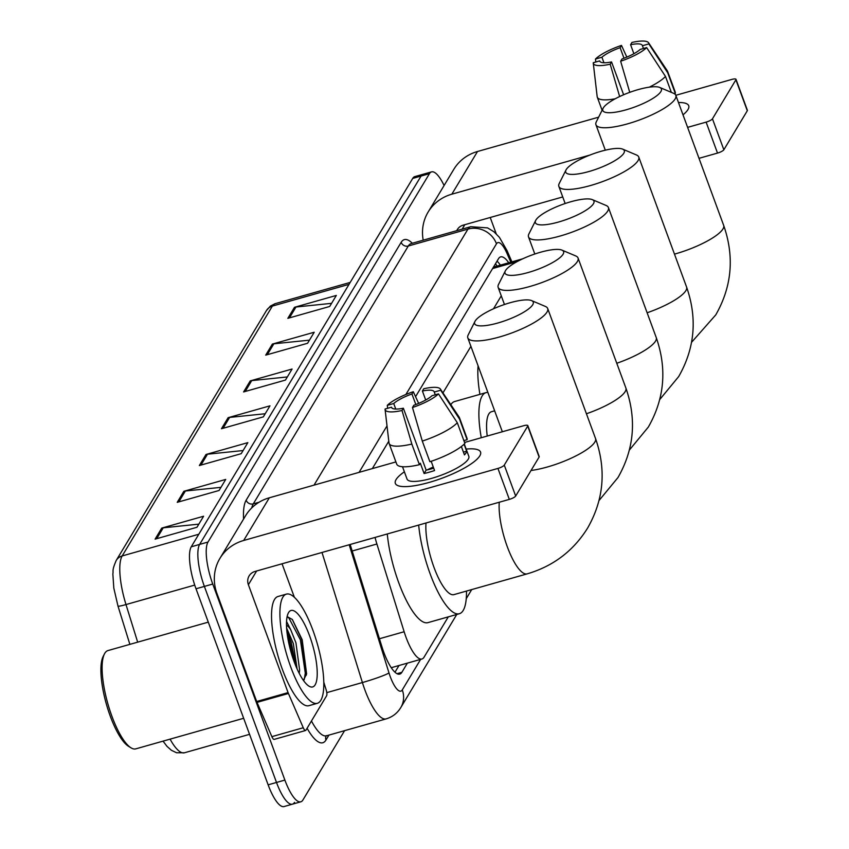 <?xml version="1.0" encoding="UTF-8"?>
<svg xmlns="http://www.w3.org/2000/svg" width="849" height="849" viewBox="0 0 849 849"><rect width="100%" height="100%" fill="white"/><g stroke="black" fill="none" stroke-linecap="round" stroke-linejoin="round"><path stroke-width="1.27" d="M375.056 537.428A34.045 9.732 74.2 0 0 376.892 544.007L404.145 631.741A34.045 9.732 74.2 0 0 406.024 637.291A34.045 9.732 74.2 0 0 421.942 659.004A34.045 9.732 74.2 0 0 424.044 657.2L448.293 616.862M501.271 295.866L493.513 308.771M470.919 346.35L442.955 392.885M350.17 544.485A34.045 9.732 74.2 0 0 350.616 545.96L381.954 646.853A34.045 9.732 74.2 0 0 383.833 652.403A34.045 9.732 74.2 0 0 399.752 674.117A34.045 9.732 74.2 0 0 401.864 672.312L407.382 663.133M344.588 730.671L302.913 800.002A34.045 9.732 -105.8 0 1 300.801 801.806A34.045 9.732 -105.8 0 1 284.882 780.082L212.749 584.038A34.045 9.732 -105.8 0 1 207.994 542.044L429.445 173.663A34.045 9.732 -105.8 0 1 431.557 171.869A34.045 9.732 -105.8 0 1 444.091 185.507M294.539 802.379A34.045 9.732 -105.8 0 1 292.427 804.173L284.065 806.55A34.045 9.732 -105.8 0 1 268.135 784.837L196.013 588.781L204.376 586.415A34.045 9.732 -105.8 0 1 199.632 544.411L421.083 176.04A34.045 9.732 -105.8 0 1 423.184 174.236A34.045 9.732 -105.8 0 0 421.083 176.04L199.632 544.411A34.045 9.732 -105.8 0 0 204.376 586.415L276.509 782.46L204.376 586.415L212.749 584.038M292.427 804.173A34.045 9.732 -105.8 0 1 276.509 782.46A34.045 9.732 -105.8 0 0 292.427 804.173L300.801 801.806M508.753 262.765A34.045 9.732 74.2 0 0 500.623 256.886A34.045 9.732 74.2 0 0 498.522 258.69L415.575 396.674M388.789 441.215L372.329 468.606M399.009 665.499L394.976 672.217M497.036 261.163A34.045 9.732 -105.8 0 1 500.39 265.132M198.793 534.244L122.16 555.957A45.4 12.968 74.2 0 0 125.992 604.562A11.345 0.945 162.7 0 1 117.99 606.09L129.876 644.37L117.99 606.09L113.808 588.081L112.853 573.945C113.586 570.358 111.612 571.228 116.228 560.425L266.448 310.543A11.345 10.506 31 0 1 272.38 306.075L122.16 555.957A11.345 10.506 -149 0 0 116.228 560.425M196.013 588.781A34.045 9.732 -105.8 0 1 191.258 546.788L412.71 178.417A34.045 9.732 -105.8 0 1 414.811 176.613L431.557 171.869M272.359 344.089L314.215 332.235L307.582 343.272L265.716 355.137L272.359 344.089A9.084 8.405 -149 0 1 273.856 343.803L267.318 354.68M294.486 307.296L336.342 295.431L329.699 306.468L287.843 318.333L294.486 307.296A9.084 8.405 -149 0 1 295.983 307.009L289.445 317.876M205.989 454.491L247.844 442.637L241.212 453.674L199.356 465.539L205.989 454.491A9.084 8.405 -149 0 1 207.485 454.204L200.948 465.082M183.862 491.295L225.717 479.43L219.084 490.478L177.229 502.332L183.862 491.295A9.084 8.405 -149 0 1 185.369 491.009L178.831 501.886M161.745 528.099L203.601 516.234L196.957 527.271L155.102 539.136L161.745 528.099A9.084 8.405 -149 0 1 163.241 527.813L156.704 538.68M250.232 380.893L292.088 369.028L285.455 380.076L243.599 391.93L250.232 380.893A9.084 8.405 -149 0 1 251.739 380.607L245.202 391.485M228.116 417.697L269.971 405.833L263.328 416.87L221.472 428.734L228.116 417.697A9.084 8.405 -149 0 1 229.612 417.411L223.075 428.278M265.217 413.739L229.612 417.411M287.333 376.945L251.739 380.607M198.846 524.141L163.241 527.813M220.963 487.347L185.369 491.009M243.09 450.543L207.485 454.204M331.588 303.337L295.983 307.009M309.461 340.141L273.856 343.803M479.802 455.86A45.4 11.26 159.8 0 1 477.849 458.354A45.4 11.26 159.8 0 1 441.83 478.284A45.4 11.26 159.8 0 1 401.481 486.456A45.4 11.26 159.8 0 1 396.08 479.579A45.4 11.26 159.8 0 1 404.379 471.8A45.4 11.26 159.8 0 0 396.08 479.579A45.4 11.26 159.8 0 0 395.337 483.389A45.4 11.26 159.8 0 0 435.431 480.502A45.4 11.26 159.8 0 0 479.802 455.86A45.4 11.26 159.8 0 0 466.154 449.079A45.4 11.26 159.8 0 1 480.545 452.039A45.4 11.26 159.8 0 1 479.802 455.86M323.809 682.246L326.122 689.717A5.678 1.624 74.2 0 1 326.6 695.787L305.916 730.204A5.678 1.624 74.2 0 1 305.566 730.501L274.174 739.394A5.678 1.624 -105.8 0 1 271.871 736.645L257.035 702.378A5.678 1.624 -105.8 0 1 256.685 701.507L216.994 593.621A45.4 42.026 31 0 1 219.933 558.366A45.4 42.026 31 0 1 243.663 540.484L497.938 468.425A5.678 1.411 -20.2 0 0 504.274 465.103L515.672 496.049A5.678 1.411 159.8 0 1 509.326 499.382L255.05 571.441A11.345 10.506 -149 0 0 249.118 575.909A11.345 10.506 -149 0 0 248.386 584.728L288.076 692.614A5.678 1.624 74.2 0 0 288.427 693.484L303.263 727.752A5.678 1.624 74.2 0 0 305.566 730.501M219.933 558.366L245.605 515.683A45.4 42.026 31 0 1 269.324 497.801L395.899 461.92M527.728 426.092A5.678 1.411 -20.2 0 0 527.823 425.614L539.211 456.571A5.678 1.411 159.8 0 1 539.115 457.049L527.728 426.092L504.274 465.103M527.823 425.614A5.678 1.411 -20.2 0 0 523.6 425.731L464.562 442.467M539.115 457.049L515.672 496.049M282.048 563.789L294.391 597.335M438.477 393.894L432.045 395.708A22.7 5.635 159.8 0 1 413.834 405.26L412.476 407.52A29.513 7.323 159.8 0 0 438.477 393.894L457.303 422.738L464.891 443.38A37.452 9.286 159.8 0 1 429.881 461.729L422.293 441.087L412.476 407.52M403.371 408.22L402.012 410.492A29.513 7.323 159.8 0 1 385.085 409.377A29.513 7.323 159.8 0 1 385.075 409.027L391.516 407.202A22.7 5.635 159.8 0 0 391.58 407.456A22.7 5.635 159.8 0 0 403.371 408.22L426.145 470.134A22.7 5.635 -20.2 0 0 433.69 468.149M464.085 444.207L466.663 451.212A32.909 8.161 159.8 0 1 466.005 452.931A32.909 8.161 159.8 0 1 464.445 454.894L461.368 446.521M464.286 444.006L468.828 456.348A32.909 8.161 159.8 0 1 468.287 459.118A32.909 8.161 159.8 0 1 436.121 476.989A32.909 8.161 159.8 0 1 407.053 479.08L402.511 466.738M402.012 410.492L411.829 444.059L419.417 464.69L420.319 463.204L424.107 473.519A32.909 8.161 159.8 0 0 434.571 470.558L431.175 461.304M419.417 464.69A37.452 9.286 159.8 0 1 396.716 464.138L389.129 443.507A37.452 9.286 159.8 0 1 389.001 442.955L385.085 409.377M425.71 400.006L422.399 391.007L423.757 388.746A29.513 7.323 159.8 0 1 440.376 389.033L459.171 417.146A37.452 9.286 159.8 0 1 459.426 417.634L467.014 438.275A37.452 9.286 159.8 0 1 467.109 439.697L459.511 419.056L440.695 390.211L434.253 392.036L435.272 394.796M463.872 440.61L467.109 439.697M411.829 444.059A37.452 9.286 159.8 0 1 389.129 443.507M459.426 417.634A37.452 9.286 159.8 0 1 459.511 419.056M395.761 409.059L393.724 403.519L387.293 405.344L387.643 408.295M387.293 405.344A29.513 7.323 159.8 0 1 413.293 391.707L411.935 393.968L415.819 404.527M418.642 403.392L413.293 391.707M440.376 389.033A29.513 7.323 159.8 0 1 440.695 390.211M393.724 403.519A22.7 5.635 159.8 0 1 411.935 393.968M422.399 391.007A22.7 5.635 159.8 0 1 434.189 391.782A22.7 5.635 159.8 0 1 434.253 392.036M457.303 422.738A37.452 9.286 159.8 0 1 422.293 441.087M427.206 469.911A22.7 5.635 159.8 0 1 433.287 467.046M466.663 451.212L463.427 452.135M426.145 470.134L424.107 473.519M243.652 718.286L135.798 748.86A51.067 14.592 -105.8 0 1 130.979 747.81L128.475 746.26A48.807 13.945 -105.8 0 1 110.264 716.142A48.807 13.945 -105.8 0 1 103.079 656.627L104.395 654.006A51.067 14.592 -105.8 0 1 107.94 650.578L208.281 622.147M130.979 747.81A51.067 14.592 -105.8 0 1 111.919 716.28A51.067 14.592 -105.8 0 1 104.395 654.006M312.92 630.308A56.745 16.216 -105.8 0 1 317.324 703.312A56.745 16.216 -105.8 0 1 290.793 667.112A56.745 16.216 -105.8 0 1 286.378 594.12A56.745 16.216 -105.8 0 1 312.92 630.308M317.324 703.312L308.951 705.678A56.745 16.216 -105.8 0 1 282.42 669.49A56.745 16.216 -105.8 0 1 278.016 596.486L286.378 594.12M303.411 680.367L306.616 673.894L302.18 639.721L292.353 619.505L287.641 616.862M286.538 621.447L290.666 629.618A28.378 8.108 -105.8 0 0 286.484 625.066M294.115 661.594A39.723 11.345 -105.8 0 1 288.257 613.158A39.723 11.345 -105.8 0 1 309.598 635.837A39.723 11.345 -105.8 0 1 317.229 674.138A39.723 11.345 -105.8 0 1 308.94 686.119A39.723 11.345 -105.8 0 1 294.115 661.594M297.118 668.991L293.308 643.5L286.601 628.005M299.23 673.384L299.633 670.19L295.93 642.757L290.666 629.618M295.972 666.348L291.239 642.438L286.835 630.839M306.383 675.104L301.703 639.467L292.236 619.367M294.125 661.626L289.933 642.81L287.429 635.699M304.197 679.752L305.29 673.108L300.397 639.838L288.777 617.764L287.015 617.138M532.737 304.727A31.211 7.737 -20.2 0 0 531.591 300.599A31.211 7.737 -20.2 0 0 501.876 305.396A31.211 7.737 -20.2 0 0 475.175 321.039A31.211 7.737 -20.2 0 0 474.952 321.431A31.211 7.737 -20.2 0 0 498.459 322.832A31.211 7.737 -20.2 0 0 532.737 304.727M531.591 300.599L545.429 306.457A42.556 10.559 159.8 0 1 547.69 308.505A42.556 10.559 159.8 0 1 546.989 312.082A42.556 10.559 159.8 0 1 505.399 335.185A42.556 10.559 159.8 0 1 467.81 337.891A42.556 10.559 159.8 0 1 468.213 334.867L474.952 321.431M426.018 522.984A42.556 12.162 74.2 0 0 434.03 567.472A42.556 12.162 74.2 0 0 453.939 594.618L527.187 573.86C553.304 566.156 573.457 550.874 587.635 528.014C603.809 499.668 606.441 469.826 595.531 438.509L547.69 308.505M466.483 591.063A62.423 17.829 -105.8 0 1 459.351 613.731A62.423 17.829 -105.8 0 1 430.167 573.913A62.423 17.829 -105.8 0 1 418.674 525.064M459.351 613.731L427.96 622.625A62.423 17.829 -105.8 0 1 398.775 582.807A62.423 17.829 -105.8 0 1 387.282 533.968M563.089 254.233A31.211 7.737 -20.2 0 0 561.942 250.115A31.211 7.737 -20.2 0 0 532.227 254.912A31.211 7.737 -20.2 0 0 505.537 270.544A31.211 7.737 -20.2 0 0 505.314 270.948A31.211 7.737 -20.2 0 0 528.81 272.338A31.211 7.737 -20.2 0 0 563.089 254.233M561.942 250.115L575.781 255.963A42.556 10.559 159.8 0 1 578.052 258.011A42.556 10.559 159.8 0 1 577.341 261.588A42.556 10.559 159.8 0 1 535.751 284.691A42.556 10.559 159.8 0 1 498.161 287.408A42.556 10.559 159.8 0 1 498.565 284.373L505.314 270.948M593.44 203.739A31.211 7.737 -20.2 0 0 592.294 199.621A31.211 7.737 -20.2 0 0 562.579 204.418A31.211 7.737 -20.2 0 0 535.889 220.05A31.211 7.737 -20.2 0 0 535.666 220.453A31.211 7.737 -20.2 0 0 559.162 221.854A31.211 7.737 -20.2 0 0 593.44 203.739M592.294 199.621L606.133 205.479A42.556 10.559 159.8 0 1 608.404 207.517A42.556 10.559 159.8 0 1 607.704 211.093A42.556 10.559 159.8 0 1 566.103 234.207A42.556 10.559 159.8 0 1 528.513 236.913A42.556 10.559 159.8 0 1 528.916 233.889L535.666 220.453M494.649 410.831L491.433 411.744A42.556 12.162 74.2 0 0 487.22 436.046M481.277 437.734A62.423 17.829 -105.8 0 1 486.021 392.631A62.423 17.829 -105.8 0 1 487.888 392.45M450.851 404.697A62.423 17.829 -105.8 0 1 454.629 401.535L486.021 392.631M623.792 153.255A31.211 7.737 -20.2 0 0 622.646 149.127A31.211 7.737 -20.2 0 0 592.931 153.924A31.211 7.737 -20.2 0 0 566.241 169.567A31.211 7.737 -20.2 0 0 566.018 169.97A31.211 7.737 -20.2 0 0 589.514 171.36A31.211 7.737 -20.2 0 0 623.792 153.255M622.646 149.127L636.485 154.985A42.556 10.559 159.8 0 1 638.756 157.033A42.556 10.559 159.8 0 1 638.055 160.61A42.556 10.559 159.8 0 1 596.454 183.713A42.556 10.559 159.8 0 1 558.865 186.419A42.556 10.559 159.8 0 1 559.268 183.395L566.018 169.97M479.918 394.361A62.423 17.829 -105.8 0 1 478.093 365.855M660.872 91.575A31.211 7.737 -20.2 0 0 659.726 87.447A31.211 7.737 -20.2 0 0 630.011 92.244A31.211 7.737 -20.2 0 0 603.321 107.887A31.211 7.737 -20.2 0 0 603.098 108.29A31.211 7.737 -20.2 0 0 626.594 109.68A31.211 7.737 -20.2 0 0 660.872 91.575M659.726 87.447L673.565 93.305A42.556 10.559 159.8 0 1 675.836 95.353A42.556 10.559 159.8 0 1 675.135 98.93A42.556 10.559 159.8 0 1 633.534 122.033A42.556 10.559 159.8 0 1 595.945 124.739A42.556 10.559 159.8 0 1 596.348 121.715L603.098 108.29M687.977 109.563A45.4 11.26 159.8 0 1 686.034 112.057A45.4 11.26 159.8 0 1 682.999 114.848A45.4 11.26 159.8 0 0 687.977 109.563A45.4 11.26 159.8 0 0 678.468 102.527A45.4 11.26 159.8 0 1 688.719 105.754A45.4 11.26 159.8 0 1 687.977 109.563M423.205 240.171A45.4 42.026 31 0 1 428.119 212.07A45.4 42.026 31 0 1 451.838 194.188L589.949 155.049M428.119 212.07L453.78 169.386A45.4 42.026 31 0 1 477.499 151.504L598.63 117.173M687.616 127.371L706.124 122.129A5.678 1.411 -20.2 0 0 712.46 118.807L723.847 149.764A5.678 1.411 159.8 0 1 717.511 153.085L699.003 158.328M735.903 79.795A5.678 1.411 -20.2 0 0 735.998 79.318L747.385 110.274A5.678 1.411 159.8 0 1 747.3 110.752L735.903 79.795L712.46 118.807M735.998 79.318A5.678 1.411 -20.2 0 0 731.785 79.435L675.815 95.3M747.3 110.752L723.847 149.764M562.738 196.947L463.225 225.144A11.345 10.506 -149 0 0 457.293 229.612A11.345 10.506 -149 0 0 456.751 230.673M490.223 217.493L496.219 233.783M646.651 47.597L640.22 49.422A22.7 5.635 159.8 0 1 622.009 58.963L620.651 61.234A29.513 7.323 159.8 0 0 646.651 47.597L665.478 76.442L671.336 92.361M623.622 94.759L611.545 61.935A22.7 5.635 159.8 0 1 599.765 61.16A22.7 5.635 159.8 0 1 599.691 60.905L599.872 61.393M633.885 53.71L630.584 44.71L631.943 42.45A29.513 7.323 159.8 0 1 648.551 42.737L667.346 70.849A37.452 9.286 159.8 0 1 667.601 71.348L675.199 91.979A37.452 9.286 159.8 0 1 675.284 93.401L667.696 72.759L648.869 43.915L642.428 45.74L643.446 48.499M674.308 93.677L675.284 93.401M615.217 98.781A37.452 9.286 159.8 0 1 597.303 97.21A37.452 9.286 159.8 0 1 597.176 96.669L593.271 63.081A29.513 7.323 159.8 0 1 593.26 62.73L599.691 60.905M667.601 71.348A37.452 9.286 159.8 0 1 667.696 72.759M611.545 61.935L610.187 64.195L619.653 96.553M610.187 64.195A29.513 7.323 159.8 0 1 593.271 63.081M603.947 62.762L601.909 57.223L595.467 59.048L595.818 61.998M595.467 59.048A29.513 7.323 159.8 0 1 621.479 45.411L620.12 47.682L623.994 58.231M626.827 57.106L621.479 45.411M648.551 42.737A29.513 7.323 159.8 0 1 648.869 43.915M601.909 57.223A22.7 5.635 159.8 0 1 620.12 47.682M630.584 44.71A22.7 5.635 159.8 0 1 642.364 45.485A22.7 5.635 159.8 0 1 642.428 45.74M665.478 76.442A37.452 9.286 159.8 0 1 649.283 87.182M629.746 92.339L620.651 61.234M379.439 638.745L404.145 631.741M352.186 551.012L376.892 544.007M492.6 268.549L517.158 261.588M397.014 673.692L401.864 672.312M349.194 544.761L389.001 672.949A22.7 6.484 74.2 0 0 390.253 676.642A22.7 6.484 74.2 0 0 402.277 689.919L420.637 659.376M402.277 689.919A22.7 21.013 -149 0 1 400.802 707.546C397.353 713.192 392.471 716.981 386.136 718.891A45.4 12.968 -105.8 0 1 364.9 689.94A45.4 12.968 -105.8 0 1 362.406 682.543L326.791 692.635M328.924 735.107L325.963 740.031A5.678 5.253 31 0 1 326.154 735.934M325.963 740.031A51.067 14.592 -105.8 0 1 307.083 728.262M311.456 720.981A45.4 12.968 74.2 0 0 326.483 735.796L326.324 735.627M243.567 519.057A51.067 14.592 -105.8 0 1 246.146 500.21L401.174 242.326A51.067 14.592 -105.8 0 1 412.306 243.26M207.994 542.044L191.258 546.788M284.882 780.082L268.135 784.837M429.445 173.663L412.71 178.417M259.041 502.247L253.278 503.882A45.4 12.968 74.2 0 0 251.76 507.893M389.001 672.949A22.7 1.9 162.7 0 1 362.406 682.543L322.004 552.466M314.034 485.119L467.948 229.103L408.305 246.008L253.278 503.882A5.678 5.253 31 0 1 246.146 500.21M510.811 262.182L507.097 253.618A22.7 6.484 74.2 0 0 496.474 243.812A22.7 21.013 -149 0 0 467.948 229.103A45.4 12.968 -105.8 0 1 470.76 226.704L411.107 243.599A45.4 12.968 74.2 0 0 408.305 246.008A5.678 5.253 31 0 1 401.174 242.326M496.474 243.812L405.886 394.498M387.006 425.89L359.074 472.362M511.915 261.874L507.002 250.529A22.7 9.19 156.6 0 1 507.097 253.618M266.448 310.543L270.396 306.086L275.193 303.666A45.4 12.968 74.2 0 0 272.38 306.075L349.024 284.351M194.718 585.088L125.992 604.562L137.676 642.162M170.076 739.139A45.4 12.968 74.2 0 0 184.466 752.776L249.564 734.332M269.324 497.801L243.663 540.484M256.642 570.984L248.386 584.728M256.685 701.507L288.076 692.614M509.326 499.382L497.938 468.425M288.427 693.484L257.035 702.378M271.871 736.645L303.263 727.752M499.276 502.226A42.556 12.162 74.2 0 0 507.288 546.714A42.556 12.162 74.2 0 0 527.187 573.86M531.049 470.473A42.556 10.559 -20.2 0 0 594.831 442.085A42.556 10.559 -20.2 0 0 595.531 438.509M586.426 413.76A42.556 10.559 -20.2 0 0 625.182 391.601A42.556 10.559 -20.2 0 0 625.883 388.025L578.052 258.011M616.777 363.266A42.556 10.559 -20.2 0 0 655.534 341.107A42.556 10.559 -20.2 0 0 656.235 337.531L608.404 207.517M647.129 312.772A42.556 10.559 -20.2 0 0 685.886 290.613A42.556 10.559 -20.2 0 0 686.586 287.047L638.756 157.033M674.477 254.127A42.556 10.559 -20.2 0 0 722.966 228.943A42.556 10.559 -20.2 0 0 723.666 225.367L675.836 95.353M477.499 151.504L451.838 194.188M464.817 224.698L462.143 229.145M717.511 153.085L706.124 122.129M496.952 266.108L495.583 263.583M391.262 667.696L421.942 659.004M493.534 267.074L522.719 258.807M386.136 718.891L326.483 735.796M507.002 250.529L499.403 237.338L493.948 231.766L487.591 227.893L470.76 226.704M400.802 707.546L456.762 614.464M466.25 598.672L471.715 589.577M163.04 741.135L167.02 746.388L171.424 750.304L176.55 752.745L184.466 752.776M275.193 303.666L350.181 282.42M502.343 431.759L467.81 337.891M599.054 500.507L617.998 477.52C634.161 449.174 636.792 419.342 625.883 388.025M504.455 304.494L498.161 287.408M629.406 450.023L648.349 427.036C664.512 398.68 667.144 368.848 656.235 337.531M534.806 254.01L528.513 236.913M659.758 399.529L678.701 376.542C694.864 348.196 697.496 318.364 686.586 287.047M565.158 203.516L558.865 186.419M691.574 342.296L715.781 314.862C731.944 286.516 734.576 256.685 723.666 225.367M605.305 150.188L595.945 124.739M597.303 97.21L602.1 110.253"/></g></svg>
